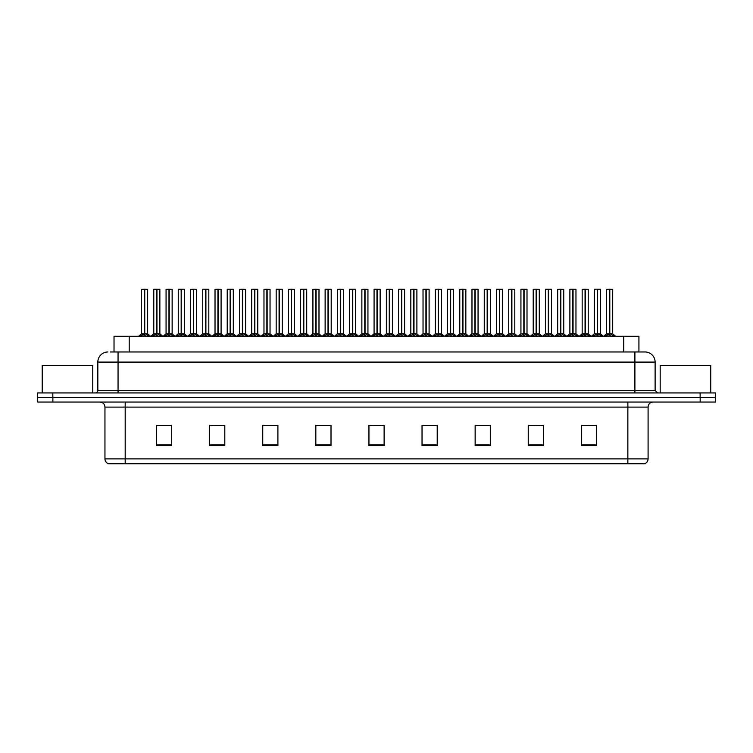 <?xml version="1.0" encoding="UTF-8"?>
<svg xmlns="http://www.w3.org/2000/svg" width="753" height="753" viewBox="0 0 753 753"><rect width="100%" height="100%" fill="white"/><g stroke="black" fill="none" stroke-linecap="round" stroke-linejoin="round"><path stroke-width="1.13" d="M114.023 351.971L114.023 336.299L638.93 336.299L638.93 351.971M648.088 458.878C647.947 461.307 646.733 462.926 644.446 463.735L627.861 463.735L627.861 458.878L648.088 458.878L648.088 407.1A5.055 5.055 0 0 1 653.152 402.036M627.861 463.735L108.601 463.735A5.055 5.055 0 0 1 104.959 458.878L104.959 407.1C104.658 404.022 102.973 402.337 99.904 402.036M700.177 402.036L715.35 402.036L715.35 397.49L37.65 397.49L37.65 392.934L52.823 392.934L52.823 397.49L700.177 397.49L700.177 402.036L37.697 402.036L37.697 397.49M596.508 445.578L596.508 425.351L581.335 425.351L581.335 445.578L596.508 445.578M543.412 445.578L543.412 425.351L528.239 425.351L528.239 445.578L543.412 445.578M490.307 445.578L490.307 425.351L475.143 425.351L475.143 445.578L490.307 445.578M437.211 445.578L437.211 425.351L422.038 425.351L422.038 445.578L437.211 445.578M171.712 445.578L171.712 425.351L156.539 425.351L156.539 445.578L171.712 445.578M224.808 445.578L224.808 425.351L209.645 425.351L209.645 445.578L224.808 445.578M277.913 445.578L277.913 425.351L262.741 425.351L262.741 445.578L277.913 445.578M331.009 445.578L331.009 425.351L315.836 425.351L315.836 445.578L331.009 445.578M384.115 445.578L384.115 425.351L368.942 425.351L368.942 445.578L384.115 445.578M715.35 402.036L715.35 397.49M483.501 425.454L478.814 425.351M532.446 425.351L540.033 425.454M593.609 425.351L588.987 425.351M581.401 425.351L596.508 425.454M324.364 425.454L319.752 425.351M275.41 425.454L270.798 425.351M263.211 425.351L277.913 425.454M214.257 425.454L221.843 425.454M165.302 425.351L160.615 425.351M434.547 425.351L429.859 425.351M422.273 425.454L437.211 425.454M373.319 425.454L380.905 425.454M331.009 425.454L315.836 425.454M171.712 425.454L156.539 425.454M490.307 425.454L475.143 425.454M110.635 351.971L642.544 351.971M110.409 351.971L118.061 351.971L118.061 362.089L97.834 362.089L97.834 390.412A2.532 2.532 0 0 1 95.302 392.934M107.943 351.971A10.118 10.118 0 0 0 97.834 362.089M645.01 351.971A10.118 10.118 0 0 1 655.119 362.089L634.892 362.089L634.892 351.971L644.85 351.971M655.119 362.089L655.119 390.412L657.651 392.934M715.303 392.934L715.303 397.49L715.303 392.934L52.823 392.934M152.539 336.299L156.69 333.805L156.69 335.574L156.784 333.259L161.114 336.299M156.699 289.265L153.791 289.368L156.699 289.265L153.791 289.368L153.791 333.767L156.69 333.805M159.758 289.265L156.953 289.368L159.862 289.368L159.862 333.767L153.791 333.767L150.826 336.299L153.791 333.767M156.69 289.368L156.69 333.767L156.784 289.265M156.953 289.265L156.953 333.805M153.894 289.265L157.838 289.265M158.723 336.299L156.953 335.574M156.69 335.574L154.92 336.299M156.953 289.368L156.953 333.767L159.862 333.767L159.862 289.368M144.491 289.368L141.592 289.368L144.491 289.265L144.491 335.574L144.755 333.268L148.915 336.299M144.755 289.368L144.755 333.767L147.654 333.767L147.654 289.368L144.755 289.265L141.592 289.368L141.592 333.767L144.491 333.767L141.592 333.767L138.618 336.299L141.592 333.767M140.331 336.299L144.491 333.805M144.755 289.265L144.755 333.805M144.623 333.767L144.576 289.265L143.607 289.265M146.524 336.299L144.755 335.574M144.491 335.574L142.722 336.299M92.77 392.934L92.77 365.629L42.206 365.629L42.206 392.934M710.747 392.934L710.747 365.629L660.174 365.629L660.174 392.934M177.011 336.299L181.172 333.805L181.172 335.574L181.257 333.259L185.586 336.299M181.172 289.265L178.263 289.368L181.172 289.265L178.263 289.368L178.263 333.767L181.172 333.805M184.231 289.265L181.426 289.265L184.334 289.368L184.334 333.767L178.273 333.767L175.298 336.299L178.273 333.767M181.172 289.368L181.172 333.767L181.257 289.265M181.426 289.265L181.435 333.805M178.367 289.265L182.311 289.265M183.205 336.299L181.435 335.574M181.172 335.574L179.402 336.299M181.435 289.368L181.435 333.767L184.429 333.965L181.765 333.965M201.493 336.299L205.644 333.805L205.644 335.574L205.738 333.259L210.068 336.299M205.654 289.265L202.745 289.368L205.654 289.265L202.745 289.368L202.745 333.767L205.644 333.805M208.713 289.265L205.908 289.368L208.816 289.368L208.816 333.767L202.745 333.767L199.771 336.299L202.745 333.767M205.644 289.368L205.729 333.259M205.908 289.265L205.908 333.805M202.849 289.265L206.793 289.265M207.677 336.299L205.908 335.574M205.644 335.574L203.875 336.299M205.908 289.368L205.908 333.767L208.901 333.965L206.247 333.965M205.738 289.265L205.738 333.259M225.966 336.299L230.126 333.805L230.126 335.574L230.211 333.259L234.541 336.299M230.126 289.265L227.218 289.368L230.126 289.265L227.218 289.368L227.218 333.767L230.126 333.805M233.185 289.265L231.265 289.265L233.289 289.368L233.289 333.767L230.258 333.767L230.296 289.265L233.289 289.368L230.38 289.265M230.126 289.368L230.126 333.767L227.218 333.767L224.253 336.299L227.218 333.767M227.321 289.265L231.265 289.265M230.39 333.805L230.211 289.265M232.159 336.299L230.39 335.574M230.126 335.574L228.357 336.299M230.39 289.368L230.39 333.767L233.383 333.965L230.719 333.965M250.438 336.299L254.599 333.805L254.599 335.574L254.683 333.259L259.023 336.299M254.599 289.265L251.7 289.368L254.599 289.265L251.7 289.368L251.7 333.767L254.599 333.805M257.667 289.265L254.862 289.368L257.761 289.368L257.761 333.767L251.7 333.767L251.7 289.368M254.599 289.368L254.599 333.767L254.683 289.265M254.862 289.265L254.862 333.805M251.794 289.265L255.738 289.265M256.632 336.299L254.862 335.574M254.599 335.574L252.829 336.299M254.862 289.368L254.862 333.767L257.761 333.767L257.761 289.368M168.964 289.368L166.065 289.368L168.973 289.265L168.964 335.574L169.227 333.268L173.388 336.299M169.227 289.368L169.227 333.767L172.136 333.767L172.136 289.368L169.227 289.265L166.065 289.368L166.065 333.767L168.964 333.767L166.065 333.767L163.1 336.299L166.065 333.767M193.446 289.368L190.537 289.368L193.446 289.265L193.446 335.574L193.709 333.268L197.86 336.299M193.709 289.368L193.709 333.767L196.608 333.767L196.608 289.368L193.7 289.265L190.537 289.368L190.537 333.767L193.446 333.767L190.547 333.767L187.572 336.299L190.547 333.767M217.918 289.368L215.019 289.368L217.928 289.265L217.918 335.574L218.182 333.268L222.342 336.299M218.182 289.368L218.182 333.767L221.09 333.767L221.09 289.368L218.182 289.265L215.019 289.368L215.019 333.767L217.918 333.767L215.019 333.767L212.045 336.299L215.019 333.767M242.391 289.368L239.492 289.368L242.4 289.265L242.391 335.574L242.664 333.268L246.815 336.299M245.563 289.368L242.654 289.265L245.563 289.368L245.563 333.767L245.563 289.368L239.492 289.368L239.492 333.767L242.391 333.767M164.813 336.299L168.964 333.805M169.227 289.265L169.227 333.805M169.096 333.767L169.058 289.265L168.088 289.265M170.997 336.299L169.227 335.574M168.964 335.574L167.194 336.299M189.285 336.299L193.446 333.805M193.7 289.265L193.709 333.805M193.577 333.767L193.53 289.265L192.561 289.265M195.479 336.299L193.709 335.574M193.446 335.574L191.676 336.299M213.758 336.299L217.918 333.805M218.182 289.265L218.182 333.805M218.05 333.767L218.003 289.265L217.043 289.265M219.951 336.299L218.182 335.574M217.918 335.574L216.149 336.299M238.24 336.299L242.391 333.805M239.492 289.368L239.492 333.767L242.57 333.767L242.654 289.265M242.532 333.767L242.664 335.574L242.664 333.805M242.664 333.767L245.563 333.767L242.664 333.767L242.664 289.368M244.433 336.299L242.664 335.574M242.391 335.574L240.621 336.299M242.4 289.265L242.4 333.767M242.485 289.265L241.515 289.265M262.712 336.299L266.873 333.805L266.873 335.574L266.957 333.259L271.296 336.299M266.873 289.265L263.974 289.368L266.873 289.265L263.974 289.368L263.974 333.767L266.873 333.805M267.136 289.368L270.035 289.368L267.136 289.368L267.136 333.767L270.035 333.767L270.035 289.368L265.997 289.265M266.873 289.368L266.873 333.767L263.974 333.767L263.974 289.368M267.136 289.265L267.136 333.805M267.004 333.767L266.957 289.265M268.906 336.299L267.136 335.574M266.873 335.574L265.103 336.299M287.194 336.299L291.345 333.805L291.345 335.574L291.439 333.259L295.769 336.299M291.355 289.265L288.446 289.368L291.355 289.265L288.446 289.368L288.446 333.767L291.345 333.805M291.609 289.368L294.517 289.368L291.609 289.368L291.609 333.767L294.517 333.767L294.517 289.368L290.47 289.265M291.345 289.368L291.345 333.767L288.446 333.767L288.446 289.368M291.609 289.265L291.609 333.805M291.477 333.767L291.439 289.265M293.378 336.299L291.609 335.574M291.345 335.574L289.576 336.299M311.667 336.299L315.827 333.805L315.827 335.574L315.912 333.259L320.241 336.299M315.827 289.265L312.919 289.368L315.827 289.265L312.919 289.368L312.919 333.767L315.827 333.805M316.091 289.368L318.99 289.368L316.091 289.368L316.091 333.767L318.99 333.767L318.99 289.368L314.942 289.265M315.827 289.368L315.827 333.767L312.928 333.767L312.919 289.368M316.081 289.265L315.996 333.767L315.912 289.265M315.959 333.767L316.091 335.574L316.091 333.805M317.86 336.299L316.091 335.574M315.827 335.574L314.057 336.299M336.139 336.299L340.3 333.805L340.3 335.574L340.384 333.259L344.723 336.299M340.309 289.265L337.4 289.368L340.309 289.265L337.4 289.368L337.4 333.767L340.3 333.805M340.563 289.368L343.472 289.368L340.563 289.368L340.563 333.767L343.472 333.767L343.472 289.368L339.424 289.265M340.3 289.368L340.3 333.767L337.4 333.767L334.426 336.299L337.4 333.767M340.563 289.265L340.563 333.805M340.431 333.767L340.384 289.265M342.333 336.299L340.563 335.574M340.3 335.574L338.53 336.299M360.621 336.299L364.781 333.805L364.772 335.574L364.866 333.259L369.196 336.299M364.781 289.265L361.873 289.368L364.781 289.265L361.873 289.368L361.873 333.767L364.781 333.805M365.045 289.368L367.944 289.368L365.045 289.368L365.045 333.767L367.944 333.767L367.944 289.368L363.897 289.265M364.781 289.368L364.781 333.767L361.873 333.767L358.908 336.299L361.873 333.767M365.036 289.265L365.045 333.805M364.913 333.767L364.866 289.265M366.815 336.299L365.045 335.574M364.772 335.574L363.012 336.299M385.094 336.299L389.254 333.805L389.254 335.574L389.339 333.259L393.678 336.299M389.254 289.265L386.355 289.368L389.254 289.265L386.355 289.368L386.355 333.767L389.254 333.805M389.517 289.368L392.417 289.368L389.517 289.368L389.517 333.767L392.417 333.767L392.417 289.368L388.379 289.265M389.254 289.368L389.254 333.767L386.355 333.767L383.381 336.299L386.355 333.767M389.517 289.265L389.517 333.805M389.386 333.767L389.339 289.265M391.287 336.299L389.517 335.574M389.254 335.574L387.484 336.299M409.576 336.299L413.726 333.805L413.726 335.574L413.821 333.259L418.15 336.299M413.736 289.265L410.827 289.368L413.736 289.265L410.827 289.368L410.827 333.767L413.726 333.805M413.99 289.368L416.898 289.368L413.99 289.368L413.99 333.767L416.898 333.767L416.898 289.368L412.851 289.265M413.726 289.368L413.726 333.767L410.827 333.767L410.827 289.368M413.99 289.265L413.99 333.805M413.858 333.767L413.821 289.265M415.76 336.299L413.99 335.574M413.726 335.574L411.957 336.299M434.048 336.299L438.208 333.805L438.208 335.574L438.293 333.259L442.623 336.299M438.208 289.265L435.3 289.368L438.208 289.265L435.3 289.368L435.3 333.767L438.208 333.805M438.472 289.368L441.371 289.368L438.472 289.368L438.472 333.767L441.371 333.767L441.371 289.368L437.324 289.265M438.208 289.368L438.208 333.767L435.309 333.767L432.335 336.299L435.215 333.965L437.87 333.965M438.462 289.265L438.472 333.805M438.34 333.767L438.293 289.265M440.241 336.299L438.472 335.574M438.208 335.574L436.439 336.299M458.53 336.299L462.681 333.805L462.681 335.574L462.766 333.259L467.105 336.299M462.69 289.265L459.782 289.368L462.69 289.265L459.782 289.368L459.782 333.767L462.681 333.805M462.944 289.368L465.853 289.368L462.944 289.368L462.944 333.767L465.853 333.767L465.853 289.368L461.805 289.265M462.681 289.368L462.681 333.767L459.782 333.767L459.782 289.368M462.944 289.265L462.944 333.805M462.813 333.767L462.766 289.265M464.714 336.299L462.944 335.574M462.681 335.574L460.911 336.299M483.002 336.299L487.163 333.805L487.163 335.574L487.247 333.259L491.577 336.299M487.163 289.265L484.254 289.368L487.163 289.265L484.254 289.368L484.254 333.767L487.163 333.805M487.426 289.368L490.325 289.368L487.426 289.368L487.426 333.767L490.325 333.767L490.325 289.368L486.278 289.265M487.163 289.368L487.163 333.767L484.254 333.767L481.289 336.299L484.16 333.965L486.824 333.965M487.417 289.265L487.426 333.805M487.295 333.767L487.247 289.265M489.196 336.299L487.426 335.574M487.163 335.574L485.393 336.299M507.475 336.299L511.635 333.805L511.635 335.574L511.72 333.259L516.059 336.299M511.635 289.265L508.736 289.368L511.635 289.265L508.736 289.368L508.736 333.767L511.635 333.805M511.899 289.368L514.798 289.368L511.899 289.368L511.899 333.767L514.798 333.767L514.798 289.368L510.76 289.265M511.635 289.368L511.635 333.767L508.736 333.767L508.736 289.368M511.899 289.265L511.899 333.805M511.767 333.767L511.72 289.265M513.668 336.299L511.899 335.574M511.635 335.574L509.866 336.299M531.957 336.299L536.108 333.805L536.108 335.574L536.202 333.259L540.532 336.299M536.117 289.265L533.209 289.368L536.117 289.265L533.209 289.368L533.209 333.767L536.108 333.805M536.371 289.368L539.28 289.368L536.371 289.368L536.371 333.767L539.28 333.767L539.28 289.368L535.232 289.265M536.108 289.368L536.108 333.767L533.209 333.767L533.209 289.368M536.371 289.265L536.371 333.805M536.24 333.767L536.202 289.265M538.141 336.299L536.371 335.574M536.108 335.574L534.338 336.299M556.429 336.299L560.59 333.805L560.59 335.574L560.674 333.259L565.004 336.299M560.59 289.265L557.681 289.368L560.59 289.265L557.681 289.368L557.681 333.767L560.59 333.805M560.853 289.368L563.752 289.368L560.853 289.368L560.853 333.767L563.752 333.767L563.752 289.368L559.705 289.265M560.59 289.368L560.59 333.767L557.691 333.767L557.681 289.368M560.844 289.265L560.853 333.805M560.721 333.767L560.674 289.265M562.623 336.299L560.853 335.574M560.59 335.574L558.82 336.299M580.911 336.299L585.062 333.805L585.062 335.574L585.156 333.259L589.486 336.299M585.072 289.265L582.163 289.368L585.072 289.265L582.163 289.368L582.163 333.767L585.062 333.805M585.326 289.368L588.234 289.368L585.326 289.368L585.326 333.767L588.234 333.767L588.234 289.368L584.187 289.265M585.062 289.368L585.062 333.767L582.163 333.767L579.189 336.299L582.069 333.965L584.733 333.965M585.326 289.265L585.326 333.805M585.194 333.767L585.156 289.265M587.095 336.299L585.326 335.574M585.062 335.574L583.293 336.299M605.384 336.299L609.544 333.805L609.544 335.574L609.629 333.259L613.959 336.299M609.544 289.265L606.636 289.368L609.544 289.265L606.636 289.368L606.636 333.767L609.544 333.805M609.808 289.368L612.707 289.368L609.808 289.368L609.808 333.767L612.707 333.767L612.707 289.368L608.659 289.265M609.544 289.368L609.544 333.767L606.636 333.767L603.671 336.299L606.636 333.767M609.798 289.265L609.714 333.767L609.629 289.265M609.676 333.767L609.808 335.574L609.808 333.805M611.577 336.299L609.808 335.574M609.544 335.574L607.775 336.299M274.92 336.299L279.071 333.805L279.071 335.574L279.165 333.259L283.495 336.299M279.081 289.265L276.172 289.368L279.081 289.265L276.172 289.368L276.172 333.767L279.071 333.805M282.14 289.265L279.335 289.368L282.243 289.368L282.243 333.767L276.172 333.767L273.207 336.299L276.172 333.767M279.071 289.368L279.071 333.767L279.165 289.265M279.335 289.265L279.335 333.805M276.276 289.265L280.22 289.265M281.104 336.299L279.335 335.574M279.071 335.574L277.302 336.299M279.335 289.368L279.335 333.767L282.243 333.767L282.243 289.368M299.393 336.299L303.553 333.805L303.553 335.574L303.638 333.259L307.968 336.299M303.553 289.265L300.645 289.368L303.553 289.265L300.645 289.368L300.645 333.767L303.553 333.805M306.612 289.265L303.807 289.265L306.716 289.368L306.716 333.767L300.654 333.767L297.68 336.299L300.654 333.767M303.553 289.368L303.553 333.767L303.638 289.265M303.807 289.265L303.817 333.805M300.748 289.265L304.692 289.265M305.586 336.299L303.817 335.574M303.553 335.574L301.784 336.299M303.817 289.368L303.817 333.767L306.81 333.965L304.146 333.965M323.875 336.299L328.026 333.805L328.026 335.574L328.12 333.259L332.45 336.299M328.035 289.265L325.127 289.368L328.035 289.265L325.127 289.368L325.127 333.767L328.026 333.805M331.094 289.265L328.289 289.368L331.198 289.368L331.198 333.767L325.127 333.767L322.152 336.299L325.127 333.767M328.026 289.368L328.026 333.767L328.12 289.265M328.289 289.265L328.289 333.805M325.23 289.265L329.174 289.265M330.059 336.299L328.289 335.574M328.026 335.574L326.256 336.299M328.289 289.368L328.289 333.767L331.282 333.965L328.628 333.965M348.347 336.299L352.508 333.805L352.508 335.574L352.592 333.259L356.922 336.299M352.508 289.265L349.599 289.368L352.508 289.265L349.599 289.368L349.599 333.767L352.508 333.805M355.567 289.265L352.762 289.265L355.67 289.368L355.67 333.767L349.599 333.767L346.634 336.299L349.505 333.965L352.169 333.965M352.508 289.368L352.508 333.767L352.592 289.265M352.762 289.265L352.771 333.805M349.703 289.265L353.646 289.265M354.541 336.299L352.771 335.574M352.508 335.574L350.738 336.299M352.771 289.368L352.771 333.767L355.764 333.965L353.101 333.965M270.035 289.368L270.035 333.767L267.136 333.767M294.517 289.368L294.517 333.767L291.609 333.767M318.99 289.368L318.99 333.767L316.091 333.767M372.82 336.299L376.98 333.805L376.98 335.574L377.065 333.259L381.404 336.299M376.98 289.265L374.081 289.368L376.98 289.265L374.081 289.368L374.081 333.767L376.98 333.805M380.049 289.265L377.244 289.368L380.143 289.368L380.143 333.767L374.081 333.767L371.107 336.299L374.081 333.767M376.98 289.368L376.98 333.767L377.065 289.265M377.244 289.265L377.244 333.805M374.175 289.265L378.119 289.265M379.013 336.299L377.244 335.574M376.98 335.574L375.21 336.299M377.244 289.368L377.244 333.767L380.237 333.965L377.573 333.965M397.302 336.299L401.453 333.805L401.453 335.574L401.547 333.259L405.876 336.299M401.462 289.265L398.553 289.368L401.462 289.265L398.553 289.368L398.553 333.767L401.453 333.805M404.521 289.265L401.716 289.368L404.625 289.368L404.625 333.767L398.553 333.767L398.553 289.368M401.453 289.368L401.453 333.767L401.547 289.265M401.716 289.265L401.716 333.805M398.657 289.265L402.601 289.265M403.486 336.299L401.716 335.574M401.453 335.574L399.683 336.299M401.716 289.368L401.716 333.767L404.719 333.965L402.055 333.965M421.774 336.299L425.934 333.805L425.934 335.574L426.019 333.259L430.349 336.299M425.934 289.265L423.026 289.368L425.934 289.265L423.026 289.368L423.026 333.767L425.934 333.805M428.994 289.265L426.189 289.265L429.097 289.368L429.097 333.767L423.035 333.767L423.026 289.368M425.934 289.368L425.934 333.767L426.019 289.265M426.189 289.265L426.198 333.805M423.13 289.265L427.073 289.265M427.968 336.299L426.198 335.574M425.934 335.574L424.165 336.299M426.198 289.368L426.198 333.767L429.097 333.767L429.097 289.368M446.256 336.299L450.407 333.805L450.407 335.574L450.501 333.259L454.831 336.299M450.416 289.265L447.508 289.368L450.416 289.265L447.508 289.368L447.508 333.767L450.407 333.805M453.475 289.265L450.671 289.368L453.579 289.368L453.579 333.767L447.508 333.767L447.508 289.368M450.407 289.368L450.407 333.767L450.501 289.265M450.671 289.265L450.671 333.805M447.611 289.265L451.555 289.265M452.44 336.299L450.671 335.574M450.407 335.574L448.637 336.299M450.671 289.368L450.671 333.767L453.579 333.767L453.579 289.368M470.729 336.299L474.889 333.805L474.889 335.574L474.974 333.259L479.303 336.299M474.889 289.265L471.98 289.368L474.889 289.265L471.98 289.368L471.98 333.767L474.889 333.805M477.948 289.265L475.143 289.265L478.051 289.368L478.051 333.767L471.98 333.767L471.98 289.368M474.889 289.368L474.889 333.767L474.974 289.265M475.143 289.265L475.152 333.805M472.084 289.265L476.028 289.265M476.922 336.299L475.152 335.574M474.889 335.574L473.119 336.299M475.152 289.368L475.152 333.767L478.051 333.767L478.051 289.368M495.201 336.299L499.361 333.805L499.361 335.574L499.446 333.259L503.785 336.299M499.361 289.265L496.462 289.368L499.361 289.265L496.462 289.368L496.462 333.767L499.361 333.805M502.43 289.265L499.625 289.368L502.524 289.368L502.524 333.767L496.462 333.767L493.488 336.299L496.462 333.767M499.361 289.368L499.361 333.767L499.446 289.265M499.625 289.265L499.625 333.805M496.556 289.265L500.5 289.265M501.394 336.299L499.625 335.574M499.361 335.574L497.592 336.299M499.625 289.368L499.625 333.767L502.618 333.965L499.954 333.965M416.898 289.368L416.898 333.767L413.99 333.767M519.683 336.299L523.834 333.805L523.834 335.574L523.928 333.259L528.258 336.299M523.843 289.265L520.935 289.368L523.843 289.265L520.935 289.368L520.935 333.767L523.834 333.805M526.902 289.265L524.097 289.368L527.006 289.368L527.006 333.767L520.935 333.767L520.935 289.368M523.834 289.368L523.834 333.767L523.928 289.265M524.097 289.265L524.097 333.805M521.038 289.265L524.982 289.265M525.867 336.299L524.097 335.574M523.834 335.574L522.064 336.299M524.097 289.368L524.097 333.767L527.1 333.965L524.436 333.965M544.155 336.299L548.316 333.805L548.316 335.574L548.4 333.259L552.74 336.299M548.316 289.265L545.407 289.368L548.316 289.265L545.407 289.368L545.407 333.767L548.316 333.805M551.375 289.265L548.57 289.265L551.478 289.368L551.478 333.767L545.417 333.767L542.442 336.299L545.417 333.767M548.316 289.368L548.316 333.767L548.4 289.265M548.57 289.265L548.579 333.805M545.511 289.265L549.455 289.265M550.349 336.299L548.579 335.574M548.316 335.574L546.546 336.299M548.579 289.368L548.579 333.767L551.572 333.965L548.909 333.965M568.637 336.299L572.788 333.805L572.788 335.574L572.882 333.259L577.212 336.299M572.798 289.265L569.889 289.368L572.798 289.265L569.889 289.368L569.889 333.767L572.788 333.805M575.857 289.265L573.052 289.368L575.96 289.368L575.96 333.767L569.889 333.767L566.924 336.299L569.889 333.767M572.788 289.368L572.788 333.767L572.882 289.265M573.052 289.265L573.052 333.805M569.993 289.265L573.937 289.265M574.821 336.299L573.052 335.574M572.788 335.574L571.019 336.299M573.052 289.368L573.052 333.767L575.96 333.767L575.96 289.368M593.11 336.299L597.27 333.805L597.27 335.574L597.355 333.259L601.685 336.299M597.27 289.265L594.362 289.368L597.27 289.265L594.362 289.368L594.362 333.767L597.27 333.805M600.329 289.265L597.524 289.265L600.433 289.368L600.433 333.767L594.362 333.767L594.362 289.368M597.27 289.368L597.27 333.767L597.355 289.265M597.524 289.265L597.534 333.805M594.465 289.265L598.409 289.265M599.303 336.299L597.534 335.574M597.27 335.574L595.501 336.299M597.534 289.368L597.534 333.767L600.527 333.965L597.863 333.965M514.798 289.368L514.798 333.767L511.899 333.767M539.28 289.368L539.28 333.767L536.371 333.767M563.752 289.368L563.752 333.767L560.853 333.767M588.234 289.368L588.234 333.767L585.326 333.767M612.707 289.368L612.707 333.767L609.808 333.767M144.755 333.767L147.654 333.767L145.084 333.965M169.227 333.767L172.136 333.767L169.566 333.965M193.709 333.767L196.608 333.767L194.039 333.965M218.182 333.767L221.081 333.767L218.521 333.965M340.563 333.767L343.462 333.767L340.902 333.965M365.045 333.767L367.944 333.767L365.374 333.965M389.517 333.767L392.417 333.767L389.847 333.965M438.472 333.767L441.371 333.767L438.801 333.965M462.944 333.767L465.843 333.767L463.283 333.965M487.426 333.767L490.325 333.767L487.756 333.965M129.196 351.971L129.196 336.299M623.757 351.971L623.757 336.299M627.861 402.036L627.861 407.1L104.959 407.1M648.088 407.1L627.861 407.1L627.861 458.878L125.186 458.878L125.186 463.735M104.959 458.878L125.186 458.878L125.186 402.036M52.87 402.036L52.87 397.49M384.115 444.872L368.942 444.872M331.009 444.872L315.836 444.872M277.913 444.872L262.741 444.872M224.808 444.872L209.645 444.872M171.712 444.872L156.539 444.872M437.211 444.872L422.038 444.872M490.307 444.872L475.143 444.872M543.412 444.872L528.239 444.872M596.508 444.872L581.335 444.872M118.061 392.934L118.061 390.412L655.119 390.412M97.834 390.412L118.061 390.412L118.061 362.089L634.892 362.089L634.892 392.934M700.13 392.934L700.13 397.49M156.36 333.965L153.697 333.965M159.956 333.965L162.827 336.299L159.862 333.767L157.292 333.965M160.276 335.48L160.276 336.299M153.377 335.48L153.377 336.299M144.152 333.965L141.498 333.965M148.068 335.48L148.068 336.299M141.178 335.48L141.178 336.299M180.833 333.965L178.179 333.965M184.749 335.48L184.749 336.299M177.859 335.48L177.859 336.299M205.315 333.965L202.651 333.965M209.221 335.48L209.221 336.299M202.331 335.48L202.331 336.299M229.787 333.965L227.124 333.965M233.703 335.48L233.703 336.299M226.804 335.48L226.804 336.299M254.269 333.965L251.7 333.767L248.725 336.299L251.606 333.965M257.855 333.965L260.736 336.299L257.761 333.767L255.192 333.965M258.175 335.48L258.175 336.299M251.286 335.48L251.286 336.299M168.634 333.965L165.971 333.965M172.55 335.48L172.55 336.299M165.651 335.48L165.651 336.299M193.107 333.965L190.453 333.965M197.022 335.48L197.022 336.299M190.132 335.48L190.132 336.299M217.589 333.965L214.925 333.965M221.495 335.48L221.495 336.299M214.605 335.48L214.605 336.299M242.061 333.965L239.492 333.767L236.527 336.299L239.398 333.965M245.563 333.767L248.528 336.299L245.657 333.965L242.993 333.965M245.977 335.48L245.977 336.299M239.078 335.48L239.078 336.299M266.543 333.965L263.974 333.767L260.999 336.299L263.879 333.965M270.129 333.965L273.01 336.299L270.035 333.767L267.466 333.965M270.449 335.48L270.449 336.299M263.559 335.48L263.559 336.299M291.016 333.965L288.446 333.767L285.481 336.299L288.352 333.965M294.611 333.965L297.482 336.299L294.517 333.767L291.948 333.965M294.931 335.48L294.931 336.299M288.032 335.48L288.032 336.299M315.488 333.965L312.928 333.767L309.954 336.299L312.834 333.965M318.99 333.767L316.42 333.965M319.404 335.48L319.404 336.299M312.514 335.48L312.514 336.299M339.97 333.965L337.306 333.965M343.876 335.48L343.876 336.299M336.986 335.48L336.986 336.299M364.443 333.965L361.779 333.965M368.358 335.48L368.358 336.299M361.459 335.48L361.459 336.299M388.925 333.965L386.261 333.965M392.831 335.48L392.831 336.299M385.941 335.48L385.941 336.299M413.397 333.965L410.827 333.767M416.898 333.767L414.329 333.965M417.313 335.48L417.313 336.299M410.413 335.48L410.413 336.299M441.785 335.48L441.785 336.299M434.895 335.48L434.895 336.299M462.351 333.965L459.782 333.767M466.258 335.48L466.258 336.299M459.368 335.48L459.368 336.299M490.74 335.48L490.74 336.299M483.84 335.48L483.84 336.299M511.306 333.965L508.736 333.767M514.798 333.767L512.228 333.965M515.212 335.48L515.212 336.299M508.322 335.48L508.322 336.299M535.778 333.965L533.209 333.767M539.28 333.767L536.71 333.965M539.694 335.48L539.694 336.299M532.795 335.48L532.795 336.299M560.251 333.965L557.691 333.767M563.752 333.767L561.183 333.965M564.166 335.48L564.166 336.299M557.276 335.48L557.276 336.299M588.225 333.767L585.665 333.965M588.639 335.48L588.639 336.299M581.749 335.48L581.749 336.299M609.205 333.965L606.542 333.965M612.707 333.767L610.137 333.965M613.121 335.48L613.121 336.299M606.221 335.48L606.221 336.299M278.742 333.965L276.078 333.965M282.337 333.965L285.208 336.299L282.243 333.767L279.674 333.965M282.657 335.48L282.657 336.299M275.758 335.48L275.758 336.299M303.214 333.965L300.56 333.965M307.13 335.48L307.13 336.299M300.24 335.48L300.24 336.299M327.696 333.965L325.032 333.965M331.602 335.48L331.602 336.299M324.712 335.48L324.712 336.299M356.084 335.48L356.084 336.299M349.185 335.48L349.185 336.299M376.651 333.965L373.987 333.965M380.557 335.48L380.557 336.299M373.667 335.48L373.667 336.299M401.123 333.965L398.553 333.767L395.589 336.299L398.459 333.965M405.039 335.48L405.039 336.299M398.139 335.48L398.139 336.299M425.596 333.965L423.035 333.767L420.061 336.299L422.941 333.965M429.191 333.965L432.071 336.299L429.097 333.767L426.527 333.965M429.511 335.48L429.511 336.299M422.621 335.48L422.621 336.299M450.078 333.965L447.508 333.767L444.543 336.299L447.414 333.965M453.664 333.965L456.544 336.299L453.57 333.767L451.009 333.965M453.984 335.48L453.984 336.299M447.094 335.48L447.094 336.299M474.55 333.965L471.98 333.767L469.015 336.299L471.886 333.965M478.146 333.965L481.016 336.299L478.051 333.767L475.482 333.965M478.466 335.48L478.466 336.299M471.566 335.48L471.566 336.299M499.032 333.965L496.368 333.965M502.938 335.48L502.938 336.299M496.048 335.48L496.048 336.299M523.504 333.965L520.935 333.767L517.97 336.299L520.841 333.965M527.42 335.48L527.42 336.299M520.521 335.48L520.521 336.299M547.977 333.965L545.323 333.965M551.893 335.48L551.893 336.299M545.003 335.48L545.003 336.299M572.459 333.965L569.795 333.965M576.045 333.965L578.925 336.299L575.951 333.767L573.391 333.965M576.365 335.48L576.365 336.299M569.475 335.48L569.475 336.299M596.931 333.965L594.362 333.767L591.397 336.299L594.268 333.965M600.847 335.48L600.847 336.299M593.948 335.48L593.948 336.299M147.748 333.965L150.628 336.299L147.748 333.965M184.429 333.965L187.309 336.299L184.334 333.767M208.901 333.965L211.781 336.299L208.807 333.767M233.383 333.965L236.254 336.299L233.289 333.767M172.23 333.965L175.101 336.299L172.23 333.965M196.702 333.965L199.573 336.299L196.702 333.965M221.175 333.965L224.055 336.299L221.081 333.767M319.084 333.965L321.955 336.299L319.084 333.965M343.556 333.965L346.436 336.299L343.556 333.965M368.038 333.965L370.909 336.299L367.944 333.767M392.511 333.965L395.391 336.299L392.417 333.767M410.733 333.965L407.862 336.299L410.733 333.965M416.993 333.965L419.863 336.299L416.993 333.965M441.465 333.965L444.336 336.299L441.465 333.965M459.688 333.965L456.807 336.299L459.688 333.965M465.938 333.965L468.818 336.299L465.938 333.965M490.419 333.965L493.29 336.299L490.419 333.965M508.642 333.965L505.762 336.299L508.642 333.965M514.892 333.965L517.772 336.299L514.892 333.965M533.115 333.965L530.244 336.299L533.115 333.965M539.374 333.965L542.245 336.299L539.374 333.965M557.596 333.965L554.716 336.299L557.596 333.965M563.846 333.965L566.727 336.299L563.846 333.965M588.319 333.965L591.199 336.299L588.319 333.965M612.801 333.965L615.672 336.299L612.801 333.965M306.81 333.965L309.69 336.299L306.716 333.767M331.282 333.965L334.163 336.299L331.188 333.767M355.764 333.965L358.635 336.299L355.67 333.767M380.237 333.965L383.117 336.299L380.143 333.767M404.719 333.965L407.589 336.299L404.625 333.767M502.618 333.965L505.498 336.299L502.524 333.767M527.1 333.965L529.971 336.299L527.006 333.767M551.572 333.965L554.453 336.299L551.478 333.767M600.527 333.965L603.398 336.299L600.527 333.965"/></g></svg>
